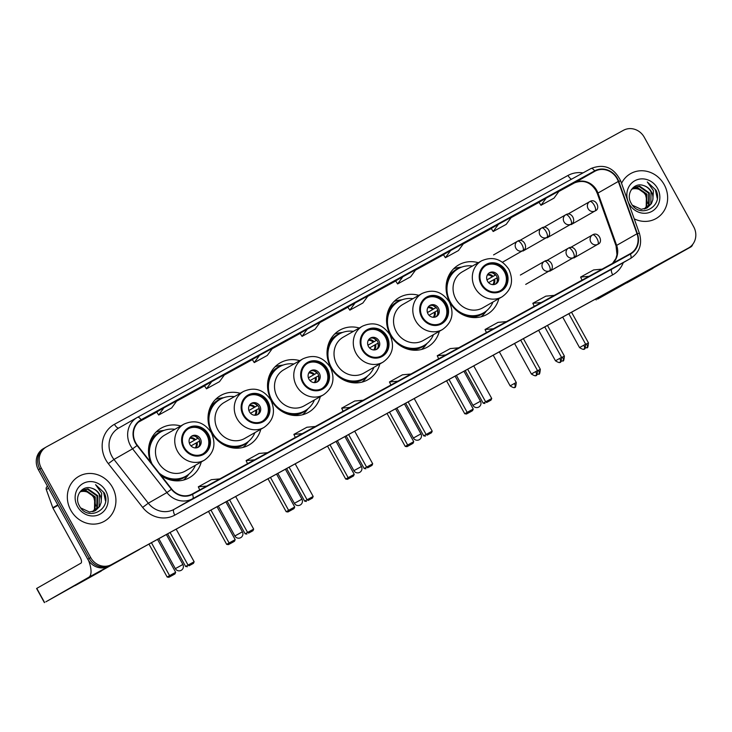 <?xml version="1.0" encoding="UTF-8"?>
<svg xmlns="http://www.w3.org/2000/svg" width="732" height="732" viewBox="0 0 732 732"><rect width="100%" height="100%" fill="white"/><g stroke="black" fill="none" stroke-linecap="round" stroke-linejoin="round"><path stroke-width="1.1" d="M478.307 262.697A28.511 26.261 60.3 0 0 458.763 264.874A28.511 26.261 60.3 0 0 449.878 302.261A28.511 26.261 60.3 0 0 487.036 314.385A28.511 26.261 60.3 0 0 498.849 298.656M418.786 295.344A28.511 26.261 60.3 0 0 399.251 297.521A28.511 26.261 60.3 0 0 390.366 334.917A28.511 26.261 60.3 0 0 427.525 347.041A28.511 26.261 60.3 0 0 439.328 331.312M359.275 328A28.511 26.261 60.3 0 0 339.73 330.178A28.511 26.261 60.3 0 0 330.846 367.565A28.511 26.261 60.3 0 0 368.004 379.688A28.511 26.261 60.3 0 0 379.817 363.969M299.754 360.656A28.511 26.261 60.3 0 0 280.219 362.834A28.511 26.261 60.3 0 0 271.334 400.221A28.511 26.261 60.3 0 0 308.492 412.345A28.511 26.261 60.3 0 0 320.296 396.625M240.242 393.313A28.511 26.261 60.3 0 0 220.698 395.49A28.511 26.261 60.3 0 0 211.813 432.877A28.511 26.261 60.3 0 0 248.981 445.001A28.511 26.261 60.3 0 0 260.784 429.281M161.095 475.507A28.511 26.261 60.3 0 0 189.46 477.657A28.511 26.261 60.3 0 0 201.263 461.929M180.722 425.969A28.511 26.261 60.3 0 0 161.186 428.147A28.511 26.261 60.3 0 0 150.774 462.359M43.627 448.496A16.141 14.869 60.3 0 0 43.426 448.606A16.141 14.869 60.3 0 0 38.393 469.77L87.785 559.248A16.141 14.869 60.3 0 0 108.62 566.22L685.536 249.685A16.141 14.869 60.3 0 0 685.738 249.575A16.141 14.869 60.3 0 0 685.939 249.456M43.426 448.606L44.881 447.783A16.141 14.869 60.3 0 1 45.082 447.664A16.141 14.869 60.3 0 0 44.881 447.783A16.141 14.869 60.3 0 0 39.848 468.947L89.24 558.415A16.141 14.869 60.3 0 0 110.075 565.388L686.982 248.862A16.141 14.869 60.3 0 0 687.192 248.743A16.141 14.869 60.3 0 0 687.394 248.624M70.775 510.231A25.821 23.781 60.3 0 0 104.438 521.211A25.821 23.781 60.3 0 0 112.481 487.347A25.821 23.781 60.3 0 0 78.827 476.367A25.821 23.781 60.3 0 0 70.775 510.231A25.821 23.781 60.3 0 0 104.438 521.211A25.821 23.781 60.3 0 0 112.481 487.347A25.821 23.781 60.3 0 0 78.827 476.367A25.821 23.781 60.3 0 0 70.775 510.231M634.232 218.831A25.821 23.781 60.3 0 0 656.156 218.502A25.821 23.781 60.3 0 0 664.198 184.638A25.821 23.781 60.3 0 0 630.545 173.658A25.821 23.781 60.3 0 0 621.541 183.32A25.821 23.781 60.3 0 1 630.545 173.658L630.545 173.658A25.821 23.781 60.3 0 1 664.198 184.638A25.821 23.781 60.3 0 1 656.156 218.502A25.821 23.781 60.3 0 1 634.232 218.831M135.731 442.796A17.211 15.857 -119.7 0 1 141.102 420.223A17.211 15.857 -119.7 0 1 141.322 420.104L594.86 171.261A17.211 15.857 -119.7 0 1 618.311 181.435L637.014 233.755A17.211 15.857 -119.7 0 1 630.417 253.601A17.211 15.857 -119.7 0 1 630.197 253.72L192.287 493.99A17.211 15.857 -119.7 0 1 171.718 489.049L137.387 445.303A17.211 15.857 -119.7 0 1 135.731 442.796M135.383 442.988A17.641 16.25 60.3 0 0 137.085 445.55L171.416 489.296A17.641 16.25 60.3 0 0 192.489 494.365L630.408 254.095A17.641 16.25 60.3 0 0 637.389 233.636L618.686 181.316A17.641 16.25 60.3 0 0 594.649 170.885L141.111 419.729A17.641 16.25 60.3 0 0 135.383 442.988M46.336 446.95A16.141 14.869 60.3 0 0 41.303 468.114L90.695 557.583A16.141 14.869 60.3 0 0 111.529 564.564L688.437 248.029A16.141 14.869 60.3 0 0 688.647 247.91A16.141 14.869 60.3 0 0 693.671 226.746L644.279 137.277A16.141 14.869 60.3 0 0 623.454 130.305L46.537 446.831A16.141 14.869 60.3 0 0 46.336 446.95L44.881 447.783A16.141 14.869 60.3 0 0 39.848 468.947L89.24 558.415A16.141 14.869 60.3 0 0 110.075 565.388L686.982 248.862A16.141 14.869 60.3 0 0 687.192 248.743L685.738 249.575M538.99 202.224L546.191 198.107L540.975 205.289L538.99 202.224M491.209 228.439L498.41 224.331L493.185 231.504L491.209 228.439M443.418 254.654L450.619 250.545L445.395 257.719L443.418 254.654M395.637 280.878L402.829 276.769L397.613 283.943L395.637 280.878M156.703 411.97L163.904 407.861L158.679 415.035L156.703 411.97M204.484 385.755L211.685 381.637L206.47 388.82L204.484 385.755M252.275 359.531L259.476 355.423L254.251 362.596L252.275 359.531M300.065 333.316L307.257 329.208L302.042 336.381L300.065 333.316M347.846 307.092L355.047 302.984L349.823 310.158L347.846 307.092M508.886 325.337L488.583 336.638L508.886 325.337A4.301 1.674 -118.8 0 0 508.877 325.337A4.301 1.674 -118.8 0 0 508.886 325.337L495.848 332.484M556.668 299.113L536.364 310.414L556.668 299.113A4.301 1.674 -118.8 0 1 556.659 299.123A4.301 1.674 -118.8 0 0 556.659 299.123L543.629 306.269M604.458 272.899L584.154 284.199L604.458 272.899A4.301 1.674 -118.8 0 0 604.449 272.899A4.301 1.674 -118.8 0 0 604.458 272.899L591.419 280.045M365.524 403.991L345.22 415.291L365.524 403.991A4.301 1.674 -118.8 0 1 365.515 404A4.301 1.674 -118.8 0 0 365.515 404L352.485 411.146M317.734 430.206L297.43 441.515L317.734 430.206A4.301 1.674 -118.8 0 1 317.725 430.215A4.301 1.674 -118.8 0 0 317.725 430.215L304.695 437.361M269.952 456.429L249.649 467.73L269.952 456.429A4.301 1.674 -118.8 0 1 269.943 456.429A4.301 1.674 -118.8 0 0 269.943 456.429L256.914 463.585M222.162 482.644L201.858 493.954L222.162 482.644A4.301 1.674 -118.8 0 0 222.153 482.653A4.301 1.674 -118.8 0 0 222.162 482.644L209.123 489.799M461.096 351.552L440.792 362.852L461.096 351.552A4.301 1.674 -118.8 0 1 461.087 351.561A4.301 1.674 -118.8 0 0 461.087 351.561L448.057 358.707M413.287 377.785A4.301 1.674 -118.8 0 0 413.296 377.776L393.011 389.076L413.315 377.776A4.301 1.674 -118.8 0 0 413.315 377.776L400.276 384.922M445.395 257.719L458.433 250.573L463.649 243.399L450.619 250.545M493.185 231.504L506.215 224.358L511.439 217.175L498.41 224.331M540.975 205.289L554.005 198.134L559.221 190.96L546.191 198.107M302.042 336.381L315.071 329.226L320.296 322.053L307.257 329.208M254.251 362.596L267.281 355.45L272.505 348.276L259.476 355.423M206.47 388.82L219.499 381.665L224.715 374.491L211.685 381.637M158.679 415.035L171.709 407.889L176.934 400.706L163.904 407.861M397.613 283.943L410.643 276.788L415.868 269.614L402.829 276.769M349.823 310.158L362.862 303.011L368.077 295.838L355.047 302.984M410.908 374.034L402.49 374.802L389.461 381.948L390.888 385.023M397.879 381.18L389.461 381.948M363.127 400.248L354.7 401.017L341.67 408.172L343.098 411.238M350.088 407.404L341.67 408.172M315.336 426.472L306.918 427.241L293.88 434.387L295.316 437.462M302.307 433.618L293.88 434.387M267.555 452.687L259.128 453.456L246.098 460.611L247.526 463.676M254.516 459.842L246.098 460.611M219.765 478.911L211.347 479.68L198.308 486.826L199.735 489.9M206.735 486.057L198.308 486.826M458.699 347.819L450.272 348.588L437.242 355.734L438.669 358.799M445.669 354.965L437.242 355.734M506.48 321.595L498.062 322.364L485.032 329.519L486.46 332.584M493.45 328.75L485.032 329.519M554.27 295.38L545.852 296.149L532.814 303.295L534.241 306.36M541.241 302.526L532.814 303.295M602.061 269.156L593.634 269.925L580.604 277.08L582.032 280.146M589.022 276.312L580.604 277.08M80.246 491.739A12.16 11.2 60.3 0 0 80.2 491.748L80.246 491.739C85.845 490.486 90.384 492.49 93.879 497.742L95.819 505.968M81.206 490.843L85.662 490.184L95.27 496.927L95.069 509.051L93.065 511.595M80.95 491.053L85.086 490.513L94.693 497.257L94.492 509.381L92.726 511.686M79.44 492.627L82.313 490.101L87.968 488.866L97.585 495.61L97.374 507.733L94.337 511.146M82.03 490.275L87.392 489.196L97.008 495.939L96.798 508.063L94.025 511.275M91.802 488.253C82.185 484.611 73.877 496.506 79.257 505.602C87.483 522.492 112.527 509.307 104.283 492.892L95.572 484.648L101.711 493.286L101.108 502.536A12.16 11.2 60.3 0 0 99.634 494.439A12.16 11.2 60.3 0 0 91.802 488.253C95.133 489.305 97.64 491.428 99.314 494.622L99.104 506.745L95.233 510.716M101.108 502.536L99.68 506.416L95.526 510.561L89.478 512.025L80.776 507.962M77.464 506.553A17.531 16.15 60.3 0 0 100.101 514.139A17.531 16.15 60.3 0 0 105.792 491.016A17.531 16.15 60.3 0 0 83.155 483.431A17.531 16.15 60.3 0 0 77.464 506.553M95.572 484.648L103.596 492.243L105.499 500.935M75.158 585.609L101.263 571.061L75.158 585.609M88.545 560.502A21.512 8.372 61.2 0 1 88.746 577.283L45.842 601.832L139.144 549.641L88.746 577.283M139.867 549.073A21.512 8.372 61.2 0 1 139.144 549.641M44.396 602.619L36.6 588.491L80.95 563.155A5.38 2.095 -118.8 0 0 80.172 557.409L52.988 508.173A2.69 2.48 -119.7 0 1 52.796 507.743L46.299 489.571A2.69 2.48 -119.7 0 1 47.36 486.451L47.324 486.469M184.318 447.499A14.521 13.377 60.3 0 0 203.249 453.675A14.521 13.377 60.3 0 0 207.769 434.634A14.521 13.377 60.3 0 0 188.838 428.458A14.521 13.377 60.3 0 0 184.318 447.499M202.782 453.932A14.521 13.377 60.3 0 0 206.863 435.147A14.521 13.377 60.3 0 0 188.389 428.723M174.875 429.309A25.446 23.433 60.3 0 0 160.711 431.944L159.796 432.466A25.446 23.433 60.3 0 0 148.495 451.562M160.711 431.944A25.446 23.433 60.3 0 0 152.146 464.097M183.952 424.121L164.691 435.119A20.706 19.078 60.3 0 0 158.231 462.285A20.706 19.078 60.3 0 0 185.233 471.088L204.493 460.089A20.706 19.078 -119.7 0 1 177.501 451.278A20.706 19.078 -119.7 0 1 183.952 424.121C195.023 419.29 204.146 422.154 211.319 432.713C216.361 444.104 214.083 453.227 204.493 460.089M159.237 473.147A25.446 23.433 60.3 0 0 185.937 476.139A25.446 23.433 60.3 0 0 195.417 465.268M162.843 476.678A25.446 23.433 60.3 0 0 185.031 476.651L185.937 476.139M189.917 444.443A6.451 5.947 60.3 0 0 198.335 447.188A6.451 5.947 60.3 0 0 200.348 438.724A6.451 5.947 60.3 0 0 191.93 435.979A6.451 5.947 60.3 0 0 189.917 444.443M197.677 447.508A6.451 5.947 60.3 0 0 199.077 439.447A6.451 5.947 60.3 0 0 191.317 436.382M189.094 473.933L187.145 476.386A27.972 25.766 -119.7 0 1 183.494 480.082M156.062 432.054A27.972 25.766 -119.7 0 1 161.095 430.782L164.206 430.343M194.474 436.071A7.53 6.936 -119.7 0 1 197.75 438.367L189.378 443.171M189.359 443.125L197.75 438.367M199.543 444.955A7.53 6.936 -119.7 0 0 199.314 441.195L199.699 440.984M199.314 441.195L190.997 445.907M157.517 539.393L175.68 572.296L174.966 573.925L173.255 574.904L168.909 577.283L167.161 577.026L148.971 544.077M167.161 577.026L169.595 575.636L151.433 542.732M168.909 577.283L170.62 576.313L169.595 575.636L175.68 572.296M174.966 573.925L170.62 576.313M170.071 532.503L188.06 565.086L194.145 561.755L176.156 529.163M167.619 533.848L185.626 566.476L188.06 565.086L189.085 565.763L193.431 563.384L194.145 561.755M193.431 563.384L189.085 565.763M185.626 566.476L187.383 566.742M243.829 414.852A14.521 13.377 60.3 0 0 262.761 421.028A14.521 13.377 60.3 0 0 267.29 401.978A14.521 13.377 60.3 0 0 248.358 395.802A14.521 13.377 60.3 0 0 243.829 414.852M262.303 421.275A14.521 13.377 60.3 0 0 266.384 402.499A14.521 13.377 60.3 0 0 247.91 396.067M234.396 396.653A25.446 23.433 60.3 0 0 220.222 399.297L219.316 399.809A25.446 23.433 60.3 0 0 208.016 418.905M220.222 399.297A25.446 23.433 60.3 0 0 212.289 432.658A25.446 23.433 60.3 0 0 245.458 443.482A25.446 23.433 60.3 0 0 254.928 432.621M243.472 391.464L224.202 402.472A20.706 19.078 60.3 0 0 217.752 429.629A20.706 19.078 60.3 0 0 244.744 438.431L264.014 427.433A20.706 19.078 -119.7 0 1 237.012 418.631A20.706 19.078 -119.7 0 1 243.472 391.464C254.544 386.633 263.657 389.497 270.831 400.056C275.873 411.448 273.603 420.571 264.014 427.433M222.354 444.022A25.446 23.433 60.3 0 0 244.552 444.004L245.458 443.482M249.438 411.787A6.451 5.947 60.3 0 0 257.847 414.532A6.451 5.947 60.3 0 0 259.86 406.068A6.451 5.947 60.3 0 0 251.451 403.323A6.451 5.947 60.3 0 0 249.438 411.787M257.188 414.861A6.451 5.947 60.3 0 0 258.588 406.8A6.451 5.947 60.3 0 0 250.838 403.735M248.615 441.286L246.657 443.738A27.972 25.766 -119.7 0 1 243.006 447.426M215.583 399.398A27.972 25.766 -119.7 0 1 220.616 398.126L223.718 397.686M253.986 403.414A7.53 6.936 -119.7 0 1 257.271 405.711L248.889 410.515M248.88 410.469L257.271 405.711M259.064 412.308A7.53 6.936 -119.7 0 0 258.826 408.538L259.21 408.328M258.826 408.538L250.518 413.251M217.029 506.736L235.192 539.649L234.478 541.268L232.776 542.247L228.43 544.626L226.673 544.37L208.492 511.421M226.673 544.37L229.116 542.979L210.944 510.076M228.43 544.626L230.141 543.656L229.116 542.979L235.192 539.649M234.478 541.268L230.141 543.656M229.592 499.846L247.581 532.438L253.665 529.099L235.677 496.516M227.13 501.2L245.147 533.829L247.581 532.438L248.606 533.106L252.952 530.727L253.665 529.099M252.952 530.727L248.606 533.106M245.147 533.829L246.894 534.086M303.35 382.195A14.521 13.377 60.3 0 0 322.281 388.372A14.521 13.377 60.3 0 0 326.801 369.321A14.521 13.377 60.3 0 0 307.87 363.145A14.521 13.377 60.3 0 0 303.35 382.195M321.815 388.619A14.521 13.377 60.3 0 0 325.896 369.843A14.521 13.377 60.3 0 0 307.422 363.411M293.907 363.996A25.446 23.433 60.3 0 0 279.743 366.641L278.828 367.153A25.446 23.433 60.3 0 0 267.528 386.258M279.743 366.641A25.446 23.433 60.3 0 0 271.81 400.011A25.446 23.433 60.3 0 0 304.97 410.826A25.446 23.433 60.3 0 0 314.449 399.965M302.984 358.808L283.723 369.816A20.706 19.078 60.3 0 0 277.263 396.973A20.706 19.078 60.3 0 0 304.265 405.784L323.526 394.777A20.706 19.078 -119.7 0 1 296.533 385.974A20.706 19.078 -119.7 0 1 302.984 358.808C314.055 353.977 323.178 356.841 330.352 367.4C335.393 378.792 333.115 387.923 323.526 394.777M281.875 411.375A25.446 23.433 60.3 0 0 304.064 411.347L304.97 410.826M308.95 379.139A6.451 5.947 60.3 0 0 317.368 381.884A6.451 5.947 60.3 0 0 319.381 373.421A6.451 5.947 60.3 0 0 310.963 370.676A6.451 5.947 60.3 0 0 308.95 379.139M316.709 382.205A6.451 5.947 60.3 0 0 318.109 374.144A6.451 5.947 60.3 0 0 310.35 371.078M308.126 408.63L306.177 411.082A27.972 25.766 -119.7 0 1 302.526 414.77M275.095 366.741A27.972 25.766 -119.7 0 1 280.127 365.469L283.238 365.039M313.506 370.758A7.53 6.936 -119.7 0 1 316.782 373.055L308.41 377.858M308.392 377.822L316.782 373.055M318.576 379.652A7.53 6.936 -119.7 0 0 318.347 375.882L318.731 375.672M318.347 375.882L310.029 380.603M276.55 474.089L294.712 506.992L293.999 508.612L287.941 511.979L286.194 511.714L268.003 478.774M286.194 511.714L288.628 510.323L270.465 477.42M287.941 511.979L289.652 511L288.628 510.323L294.712 506.992M293.999 508.612L289.652 511M289.103 467.19L307.092 499.782L313.177 496.442L295.188 463.859M286.651 468.544L304.658 501.173L307.092 499.782L308.117 500.45L312.463 498.071L313.177 496.442M312.463 498.071L308.117 500.45M304.658 501.173L306.415 501.429M362.862 349.539A14.521 13.377 60.3 0 0 381.793 355.715A14.521 13.377 60.3 0 0 386.322 336.665A14.521 13.377 60.3 0 0 367.391 330.489A14.521 13.377 60.3 0 0 362.862 349.539M381.335 355.962A14.521 13.377 60.3 0 0 385.416 337.187A14.521 13.377 60.3 0 0 366.942 330.763M353.428 331.34A25.446 23.433 60.3 0 0 339.255 333.984L338.349 334.506A25.446 23.433 60.3 0 0 327.048 353.602M339.255 333.984A25.446 23.433 60.3 0 0 331.322 367.354A25.446 23.433 60.3 0 0 364.49 378.17A25.446 23.433 60.3 0 0 373.961 367.308M362.505 326.161L343.235 337.159A20.706 19.078 60.3 0 0 336.784 364.316A20.706 19.078 60.3 0 0 363.777 373.128L383.046 362.12A20.706 19.078 -119.7 0 1 356.045 353.318A20.706 19.078 -119.7 0 1 362.505 326.161C373.576 321.321 382.69 324.185 389.863 334.753C394.905 346.145 392.636 355.267 383.046 362.12M341.387 378.719A25.446 23.433 60.3 0 0 363.575 378.691L364.49 378.17M368.471 346.483A6.451 5.947 60.3 0 0 376.879 349.228A6.451 5.947 60.3 0 0 378.892 340.764A6.451 5.947 60.3 0 0 370.483 338.019A6.451 5.947 60.3 0 0 368.471 346.483M376.221 349.548A6.451 5.947 60.3 0 0 377.62 341.487A6.451 5.947 60.3 0 0 369.87 338.422M367.647 375.974L365.689 378.426A27.972 25.766 -119.7 0 1 362.038 382.113M334.615 334.085A27.972 25.766 -119.7 0 1 339.648 332.822L342.75 332.383M376.303 340.407L367.922 345.202L376.303 340.407A7.53 6.936 -119.7 0 0 373.018 338.111M378.096 346.995A7.53 6.936 -119.7 0 0 377.858 343.226L378.243 343.015M377.858 343.226L369.55 347.947M336.061 441.433L354.224 474.336L353.51 475.965L347.462 479.323L345.705 479.067L327.524 446.117M345.705 479.067L348.148 477.676L329.976 444.763M347.462 479.323L349.173 478.344L348.148 477.676L354.224 474.336M353.51 475.965L349.173 478.344M348.624 434.543L366.613 467.126L372.698 463.786L354.7 431.203M346.163 435.888L364.179 468.517L366.613 467.126L367.638 467.803L371.984 465.415L372.698 463.786M371.984 465.415L367.638 467.803M364.179 468.517L365.927 468.773M422.382 316.883A14.521 13.377 60.3 0 0 441.314 323.059A14.521 13.377 60.3 0 0 445.834 304.009A14.521 13.377 60.3 0 0 426.902 297.833A14.521 13.377 60.3 0 0 422.382 316.883M440.847 323.306A14.521 13.377 60.3 0 0 444.928 304.53A14.521 13.377 60.3 0 0 426.454 298.107M412.94 298.683A25.446 23.433 60.3 0 0 398.766 301.328L397.86 301.849A25.446 23.433 60.3 0 0 386.56 320.945M398.766 301.328A25.446 23.433 60.3 0 0 390.842 334.698A25.446 23.433 60.3 0 0 424.002 345.513A25.446 23.433 60.3 0 0 433.481 334.652M422.016 293.505L402.756 304.503A20.706 19.078 60.3 0 0 396.296 331.669A20.706 19.078 60.3 0 0 423.297 340.472L442.558 329.473A20.706 19.078 -119.7 0 1 415.566 320.662A20.706 19.078 -119.7 0 1 422.016 293.505C433.088 288.673 442.21 291.537 449.384 302.096C454.426 313.488 452.147 322.611 442.558 329.473M400.907 346.062A25.446 23.433 60.3 0 0 423.096 346.035L424.002 345.513M427.982 313.827A6.451 5.947 60.3 0 0 436.4 316.572A6.451 5.947 60.3 0 0 438.413 308.108A6.451 5.947 60.3 0 0 429.995 305.363A6.451 5.947 60.3 0 0 427.982 313.827M435.741 316.892A6.451 5.947 60.3 0 0 437.141 308.831A6.451 5.947 60.3 0 0 429.382 305.766M427.159 343.317L425.21 345.769A27.972 25.766 -119.7 0 1 421.559 349.457M394.127 301.438A27.972 25.766 -119.7 0 1 399.16 300.166L402.271 299.727M432.539 305.454A7.53 6.936 -119.7 0 1 435.815 307.751L427.442 312.555M427.424 312.509L435.815 307.751M437.608 314.339A7.53 6.936 -119.7 0 0 437.37 310.578L437.763 310.359M437.37 310.578L429.062 315.291M395.582 408.776L413.745 441.68L413.031 443.308L411.32 444.287L406.974 446.666L405.226 446.41L387.036 413.461M405.226 446.41L407.66 445.019L389.497 412.116M406.974 446.666L408.685 445.687L407.66 445.019L413.745 441.68M413.031 443.308L408.685 445.687M408.136 401.886L426.125 434.469L432.209 431.139L414.221 398.547M405.684 403.231L423.691 435.86L426.125 434.469L427.149 435.147L431.496 432.758L432.209 431.139M431.496 432.758L427.149 435.147M423.691 435.86L425.448 436.116M481.894 284.226A14.521 13.377 60.3 0 0 500.825 290.403A14.521 13.377 60.3 0 0 505.354 271.362A14.521 13.377 60.3 0 0 486.423 265.185A14.521 13.377 60.3 0 0 481.894 284.226M500.368 290.659A14.521 13.377 60.3 0 0 504.449 271.874A14.521 13.377 60.3 0 0 485.975 265.451M472.46 266.036A25.446 23.433 60.3 0 0 458.287 268.671L457.381 269.193A25.446 23.433 60.3 0 0 446.081 288.289M458.287 268.671A25.446 23.433 60.3 0 0 450.354 302.042A25.446 23.433 60.3 0 0 483.523 312.866A25.446 23.433 60.3 0 0 492.993 301.996M481.537 260.848L462.267 271.856A20.706 19.078 60.3 0 0 455.816 299.013A20.706 19.078 60.3 0 0 482.809 307.815L502.079 296.817A20.706 19.078 -119.7 0 1 475.077 288.005A20.706 19.078 -119.7 0 1 481.537 260.848C492.599 256.017 501.722 258.881 508.896 269.44C513.937 280.832 511.668 289.954 502.079 296.817M460.419 313.406A25.446 23.433 60.3 0 0 482.608 313.378L483.523 312.866M487.503 281.17A6.451 5.947 60.3 0 0 495.912 283.915A6.451 5.947 60.3 0 0 497.925 275.452A6.451 5.947 60.3 0 0 489.516 272.707A6.451 5.947 60.3 0 0 487.503 281.17M495.253 284.236A6.451 5.947 60.3 0 0 496.653 276.184A6.451 5.947 60.3 0 0 488.903 273.118M486.679 310.661L484.721 313.113A27.972 25.766 -119.7 0 1 481.07 316.81M453.648 268.781A27.972 25.766 -119.7 0 1 458.68 267.509L461.782 267.07M492.05 272.798A7.53 6.936 -119.7 0 1 495.335 275.095L486.954 279.899M486.945 279.853L495.335 275.095M497.129 281.683A7.53 6.936 -119.7 0 0 496.891 277.922L497.275 277.712M496.891 277.922L488.583 282.634M455.094 376.12L473.256 409.023L472.543 410.652L470.841 411.631L466.494 414.01L464.738 413.754L446.557 380.805M464.738 413.754L467.181 412.363L449.009 379.46M466.494 414.01L468.206 413.04L467.181 412.363L473.256 409.023M472.543 410.652L468.206 413.04M467.657 369.23L485.645 401.822L491.73 398.483L473.732 365.89M465.195 370.575L483.212 403.213L485.645 401.822L486.67 402.49L491.016 400.111L491.73 398.483M491.016 400.111L486.67 402.49M483.212 403.213L484.959 403.469M626.876 282.9L652.981 268.351L626.876 282.9M641.195 274.015A21.512 8.372 61.2 0 1 640.463 274.573L597.559 299.123L690.862 246.931L640.463 274.573M692.719 244.36A21.512 8.372 61.2 0 1 690.862 246.931M631.963 189.03A12.16 11.2 60.3 0 0 631.917 189.039L631.963 189.03C637.563 187.776 642.101 189.78 645.597 195.032L647.536 203.267M632.924 188.133L637.38 187.474L646.987 194.218L646.786 206.351L644.782 208.885M632.668 188.344L636.803 187.804L646.411 194.547L646.21 206.68L644.444 208.977M631.158 189.917L634.031 187.392L639.686 186.157L649.302 192.9L649.092 205.024L646.054 208.437M633.747 187.566L639.109 186.486L648.726 193.23L648.515 205.353L645.743 208.565M643.519 185.544C633.903 181.902 625.595 193.797 630.975 202.892C639.201 219.783 664.244 206.598 656 190.183L647.289 181.939L653.429 190.576L652.825 199.827A12.16 11.2 60.3 0 0 651.352 191.729A12.16 11.2 60.3 0 0 643.519 185.544C646.85 186.596 649.357 188.719 651.032 191.912L650.821 204.036L646.96 208.007M652.825 199.827L651.398 203.706L647.244 207.851L641.195 209.315L632.494 205.253M629.181 203.844A17.531 16.15 60.3 0 0 651.819 211.429A17.531 16.15 60.3 0 0 657.51 188.307A17.531 16.15 60.3 0 0 634.873 180.722A17.531 16.15 60.3 0 0 629.181 203.844M647.289 181.939L655.314 189.533L657.217 198.226M87.785 559.248L90.695 557.583M108.62 566.22L111.529 564.564M38.393 469.77L41.303 468.114M685.536 249.685L688.437 248.029M618.311 181.435L597.952 193.065A17.211 15.857 60.3 0 0 596.717 190.329A17.211 15.857 60.3 0 0 574.501 182.89L558.845 191.473L574.474 182.899A9.681 3.77 -118.8 0 0 574.501 182.89L594.86 171.261M612.62 263.364A17.211 15.857 60.3 0 0 616.655 245.385L597.952 193.065A9.681 0.714 160.3 0 0 597.349 193.568L596.058 190.723C590.66 182.112 583.459 179.505 574.474 182.899A9.681 3.77 -118.8 0 1 574.455 182.909M623.28 262.623A26.892 24.778 -119.7 0 1 612.702 274.857L174.792 515.127A26.892 24.778 -119.7 0 1 142.658 507.404L108.327 463.658A26.892 24.778 -119.7 0 1 114.466 424.295L568.005 175.451A5.38 2.095 -118.8 0 0 571.564 179.175M568.005 175.451A26.892 24.778 -119.7 0 1 583.001 172.898M630.408 254.095A5.38 2.095 61.2 0 1 630.527 258.488L192.617 498.748A21.512 19.819 -119.7 0 1 166.914 492.572L132.584 448.826A21.512 19.819 -119.7 0 1 130.516 445.706A21.512 19.819 -119.7 0 1 137.223 417.487A21.512 19.819 -119.7 0 1 137.497 417.332A5.38 2.095 61.2 0 1 137.506 417.322A5.38 2.095 61.2 0 1 141.111 419.729M118.886 427.964A21.512 19.819 60.3 0 0 118.611 428.11A21.512 19.819 60.3 0 0 111.904 456.329A21.512 19.819 60.3 0 0 113.972 459.458L148.303 503.204A21.512 19.819 60.3 0 0 174.006 509.381L611.915 269.111A21.512 19.819 60.3 0 0 612.19 268.964L630.801 258.332A21.512 19.819 -119.7 0 1 630.527 258.488L611.915 269.111A5.38 2.095 -118.8 0 0 612.702 274.857M137.085 445.55L132.584 448.826L113.972 459.458L108.327 463.658M174.792 515.127A5.38 2.095 -118.8 0 1 174.006 509.381L192.617 498.748A5.38 2.095 -118.8 0 0 192.489 494.365M637.389 233.636L639.384 233.252L620.681 180.932C614.066 167.582 604.193 163.437 591.044 168.488A5.38 2.095 -118.8 0 0 591.035 168.488L137.506 417.322L591.035 168.488A5.38 2.095 -118.8 0 1 594.649 170.885M142.658 507.404L148.303 503.204L166.914 492.572L171.416 489.296M618.686 181.316L620.681 180.932M114.466 424.295A5.38 2.095 -118.8 0 0 118.822 427.991M637.014 233.755L616.655 245.385A9.681 0.714 160.3 0 0 616.051 245.888L597.349 193.568M539.063 202.334L511.064 217.697L539.063 202.334M491.282 228.549L463.274 243.912L491.282 228.549M443.491 254.763L415.492 270.135L443.491 254.763M395.701 280.987L367.702 296.35L395.701 280.987M347.92 307.202L319.921 322.565L347.92 307.202M300.129 333.426L272.13 348.789L300.129 333.426M252.348 359.641L224.34 375.004L252.348 359.641M204.557 385.865L176.558 401.228L204.557 385.865M156.776 412.079L138.531 422.09L156.776 412.079M58.011 505.309L52.988 508.173M36.783 588.382L44.579 602.509M52.796 507.743L57.782 504.897M48.596 488.253L46.299 489.571M208.428 434.277A15.326 14.118 60.3 0 0 188.636 427.644A15.326 14.118 60.3 0 0 183.659 447.856A15.326 14.118 60.3 0 0 203.45 454.49A15.326 14.118 60.3 0 0 208.428 434.277M172.166 480.375A25.794 23.763 60.3 0 0 188.042 474.766M162.952 430.828A25.794 23.763 60.3 0 0 150.051 441.652M158.807 538.679L175.341 568.636L182.881 564.473L166.356 534.543M190.11 437.663A6.24 5.746 -119.7 0 1 195.481 439.639M189.725 438.312A5.92 5.453 -119.7 0 1 194.593 440.142M197.045 442.467A6.24 5.746 -119.7 0 1 195.956 447.902M196.149 442.97A5.92 5.453 -119.7 0 1 195.206 447.911M182.588 564.647L177.656 567.382M267.939 401.621A15.326 14.118 60.3 0 0 248.148 394.987A15.326 14.118 60.3 0 0 243.18 415.209A15.326 14.118 60.3 0 0 262.971 421.833A15.326 14.118 60.3 0 0 267.939 401.621M231.687 447.719A25.794 23.763 60.3 0 0 247.562 442.11M222.473 398.181A25.794 23.763 60.3 0 0 209.572 408.996M218.328 506.032L234.862 535.98L242.393 531.816L225.868 501.887M249.621 405.006A6.24 5.746 -119.7 0 1 255.001 406.983M249.237 405.656A5.92 5.453 -119.7 0 1 254.105 407.486M256.557 409.81A6.24 5.746 -119.7 0 1 255.477 415.254M255.669 410.313A5.92 5.453 -119.7 0 1 254.718 415.254M242.1 531.99L237.177 534.726M327.46 368.965A15.326 14.118 60.3 0 0 307.669 362.34A15.326 14.118 60.3 0 0 302.691 382.552A15.326 14.118 60.3 0 0 322.483 389.177A15.326 14.118 60.3 0 0 327.46 368.965M291.199 415.071A25.794 23.763 60.3 0 0 307.074 409.453M281.985 365.524A25.794 23.763 60.3 0 0 269.083 376.349M277.84 473.375L294.374 503.323L301.913 499.169L285.388 469.23M309.142 372.359A6.24 5.746 -119.7 0 1 314.513 374.327M308.758 373A5.92 5.453 -119.7 0 1 313.625 374.83M316.078 377.154A6.24 5.746 -119.7 0 1 314.989 382.598M315.181 377.657A5.92 5.453 -119.7 0 1 314.238 382.598M301.621 499.343L296.689 502.079M386.972 336.308A15.326 14.118 60.3 0 0 367.18 329.684A15.326 14.118 60.3 0 0 362.212 349.896A15.326 14.118 60.3 0 0 382.003 356.521A15.326 14.118 60.3 0 0 386.972 336.308M350.72 382.415A25.794 23.763 60.3 0 0 366.595 376.806M341.505 332.868A25.794 23.763 60.3 0 0 328.604 343.692M337.361 440.719L353.895 470.667L361.425 466.513L344.9 436.583M368.654 339.703A6.24 5.746 -119.7 0 1 374.034 341.67M368.269 340.353A5.92 5.453 -119.7 0 1 373.137 342.173M375.589 344.498A6.24 5.746 -119.7 0 1 374.51 349.942M374.702 345.001A5.92 5.453 -119.7 0 1 373.75 349.942M361.132 466.687L356.21 469.422M446.493 303.652A15.326 14.118 60.3 0 0 426.701 297.027A15.326 14.118 60.3 0 0 421.724 317.24A15.326 14.118 60.3 0 0 441.515 323.873A15.326 14.118 60.3 0 0 446.493 303.652M410.231 349.759A25.794 23.763 60.3 0 0 426.106 344.15M401.017 300.212A25.794 23.763 60.3 0 0 388.116 311.036M396.872 408.063L413.406 438.02L420.946 433.856L404.421 403.927M428.174 307.047A6.24 5.746 -119.7 0 1 433.545 309.023M427.79 307.696A5.92 5.453 -119.7 0 1 432.658 309.526M435.11 311.841A6.24 5.746 -119.7 0 1 434.021 317.285M434.213 312.344A5.92 5.453 -119.7 0 1 433.271 317.295M420.653 434.03L415.721 436.766M506.004 271.005A15.326 14.118 60.3 0 0 486.213 264.371A15.326 14.118 60.3 0 0 481.244 284.583A15.326 14.118 60.3 0 0 501.036 291.217A15.326 14.118 60.3 0 0 506.004 271.005M469.752 317.102A25.794 23.763 60.3 0 0 485.627 311.493M460.538 267.555A25.794 23.763 60.3 0 0 447.636 278.38M456.393 375.406L472.927 405.363L480.457 401.2L463.932 371.27M487.686 274.39A6.24 5.746 -119.7 0 1 493.066 276.367M487.302 275.04A5.92 5.453 -119.7 0 1 492.169 276.87M494.622 279.194A6.24 5.746 -119.7 0 1 493.533 284.629M493.734 279.697A5.92 5.453 -119.7 0 1 492.782 284.638M480.165 401.374L475.242 404.11M493.569 254.91L517.643 241.167A5.38 2.095 61.2 0 0 517.634 241.176A5.38 4.959 60.3 0 0 515.886 248.267A5.38 4.959 60.3 0 0 522.831 250.591A5.38 2.095 -118.8 0 0 522.044 244.845A5.38 2.095 61.2 0 0 517.643 241.167C523.7 237.269 528.888 248.551 522.895 250.554A5.38 4.959 60.3 0 1 522.831 250.591M514.367 383.504L510.131 385.865C516.17 389.698 514.77 386.057 514.871 387.246A3.495 1.363 -118.8 0 0 514.367 383.504L516.252 382.488L499.334 351.845M514.88 387.237A3.495 1.363 61.2 0 1 514.871 387.246C514.239 385.984 515.548 390.65 516.252 382.488M519.702 240.526L541.707 227.963A5.38 2.095 61.2 0 0 541.698 227.972A5.38 4.959 60.3 0 0 539.951 235.063A5.38 4.959 60.3 0 0 546.896 237.388A5.38 2.095 -118.8 0 0 546.118 231.641A5.38 2.095 61.2 0 0 541.707 227.963C547.774 224.065 552.953 235.347 546.969 237.351A5.38 4.959 60.3 0 1 546.896 237.388M537.197 374.473L538.935 374.043A3.495 1.363 61.2 0 1 538.935 374.043A3.495 1.363 -118.8 0 0 538.441 370.3L537.599 370.758M523.407 338.642L540.317 369.285L538.441 370.3M543.766 227.323L565.772 214.76A5.38 2.095 61.2 0 0 565.763 214.76A5.38 4.959 60.3 0 0 565.699 214.805A5.38 4.959 60.3 0 0 564.015 221.86A5.38 4.959 60.3 0 0 570.96 224.184A5.38 2.095 -118.8 0 0 570.182 218.438A5.38 2.095 61.2 0 0 565.772 214.76C571.838 210.862 577.017 222.144 571.033 224.148A5.38 4.959 60.3 0 1 570.96 224.184M561.27 361.26L563.009 360.83A3.495 1.363 61.2 0 1 563.009 360.83A3.495 1.363 -118.8 0 0 562.505 357.097L561.664 357.555M547.472 325.438L564.381 356.081L562.505 357.097M567.831 214.119L589.846 201.556A5.38 2.095 61.2 0 0 589.827 201.556A5.38 4.959 60.3 0 0 588.089 208.647A5.38 4.959 60.3 0 0 595.034 210.981A5.38 2.095 -118.8 0 0 594.247 205.225A5.38 2.095 61.2 0 0 589.846 201.556C595.903 197.658 601.091 208.94 595.098 210.935A5.38 4.959 60.3 0 1 595.034 210.981M585.335 348.057L587.073 347.627A3.495 1.363 61.2 0 1 587.073 347.627A3.495 1.363 -118.8 0 0 586.57 343.894L585.728 344.351M571.536 312.235L588.455 342.878L586.57 343.894M535.641 371.627L531.395 373.997C537.434 377.822 536.034 374.18 536.135 375.37A3.495 1.363 -118.8 0 0 535.641 371.627L537.517 370.612L520.69 340.133M536.144 375.36A3.495 1.363 61.2 0 1 536.135 375.37C535.513 374.107 536.812 378.773 537.517 370.612M520.37 275.058L544.443 261.315A5.38 4.959 60.3 0 0 544.361 261.361A5.38 4.959 60.3 0 0 542.687 268.406A5.38 4.959 60.3 0 0 549.631 270.739A5.38 2.095 -118.8 0 0 548.844 264.993A5.38 2.095 61.2 0 0 544.443 261.315A5.38 2.095 61.2 0 1 544.443 261.315C550.501 257.417 555.689 268.699 549.695 270.694A5.38 4.959 60.3 0 1 549.631 270.739M559.706 358.424L555.46 360.785C561.499 364.618 560.108 360.977 560.209 362.166A3.495 1.363 -118.8 0 0 559.706 358.424L561.581 357.408L544.754 326.93M560.209 362.157A3.495 1.363 61.2 0 1 560.209 362.166C559.577 360.903 560.877 365.57 561.581 357.408M546.502 260.674L568.508 248.102A5.38 4.959 60.3 0 0 566.751 255.203A5.38 4.959 60.3 0 0 573.696 257.527A5.38 2.095 -118.8 0 0 572.909 251.781A5.38 2.095 61.2 0 0 568.508 248.102A5.38 2.095 61.2 0 1 568.508 248.102C574.565 244.213 579.753 255.495 573.76 257.49A5.38 4.959 60.3 0 1 573.696 257.527M583.77 345.22L579.534 347.581C585.563 351.415 584.173 347.773 584.273 348.963A3.495 1.363 61.2 0 0 584.282 348.954A3.495 1.363 -118.8 0 0 583.77 345.22L585.655 344.205L568.828 313.726M570.567 247.471L592.572 234.899A5.38 2.095 61.2 0 0 592.563 234.908A5.38 4.959 60.3 0 0 590.816 241.999A5.38 4.959 60.3 0 0 597.76 244.323A5.38 2.095 -118.8 0 0 596.983 238.577A5.38 2.095 61.2 0 0 592.572 234.899C598.639 231.001 603.818 242.283 597.834 244.287A5.38 4.959 60.3 0 1 597.76 244.323M595.811 298.912L596.296 299.8M630.801 258.332C639.603 252.375 642.467 244.021 639.384 233.252M137.506 417.322L118.611 428.11M688.647 247.91L687.192 248.743M612.492 263.438L615.896 258.524L616.966 254.645L616.051 245.888M175.341 568.636A4.301 4.301 0 0 0 181.179 570.329A4.301 4.301 0 0 0 182.881 564.473M234.862 535.98A4.301 4.301 0 0 0 240.7 537.672A4.301 4.301 0 0 0 242.393 531.816M294.374 503.323A4.301 4.301 0 0 0 300.212 505.016A4.301 4.301 0 0 0 301.913 499.169M353.895 470.667A4.301 4.301 0 0 0 359.732 472.36A4.301 4.301 0 0 0 361.425 466.513M413.406 438.02A4.301 4.301 0 0 0 419.244 439.712A4.301 4.301 0 0 0 420.946 433.856M472.927 405.363A4.301 4.301 0 0 0 478.765 407.056A4.301 4.301 0 0 0 480.457 401.2M502.472 262.221L522.895 250.554M510.131 385.865L493.203 355.212M522.968 251.049L546.969 237.351M540.317 369.285C539.612 377.447 538.313 372.78 538.935 374.043M547.042 237.845L571.033 224.148M564.381 356.081C563.677 364.243 562.377 359.577 563.009 360.83M571.106 224.642L595.098 210.935M588.455 342.878C587.75 351.04 586.442 346.364 587.073 347.627M531.395 373.997L514.559 343.491M525.704 284.4L549.695 270.694M555.46 360.785L538.624 330.288M549.769 271.197L573.76 257.49M579.534 347.581L562.698 317.084M585.655 344.205C584.95 352.367 583.642 347.7 584.273 348.963M573.842 257.993L597.834 244.287M596.113 299.91L595.628 299.013"/></g></svg>
